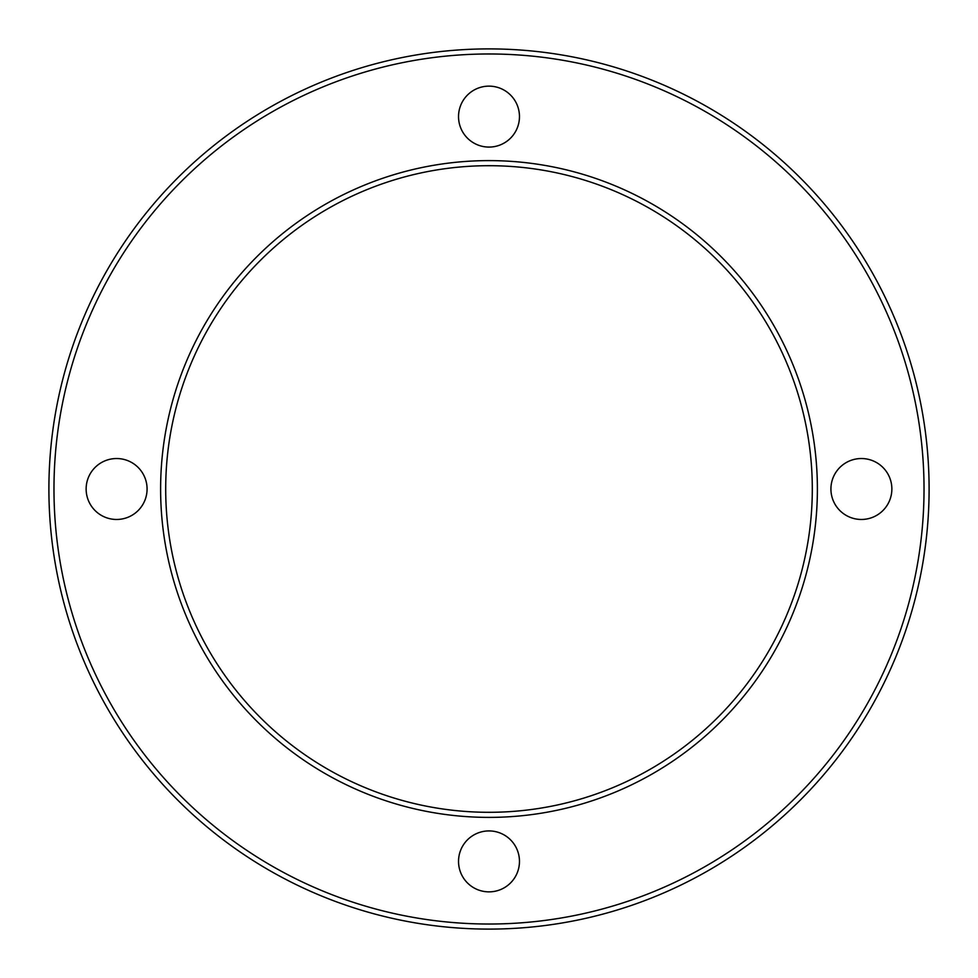 <?xml version="1.0" encoding="UTF-8"?>
<svg xmlns="http://www.w3.org/2000/svg" width="978" height="978" viewBox="0 0 978 978"><rect width="100%" height="100%" fill="white"/><g stroke="black" fill="none" stroke-linecap="round" stroke-linejoin="round"><path stroke-width="1.47" d="M830.921 489A30.465 30.465 0 0 1 861.398 458.535A30.465 30.465 0 0 1 891.863 489A30.465 30.465 0 0 1 861.398 519.465A30.465 30.465 0 0 1 830.921 489M458.535 116.602A30.465 30.465 0 0 1 489 86.137A30.465 30.465 0 0 1 519.465 116.602A30.465 30.465 0 0 1 489 147.079A30.465 30.465 0 0 1 458.535 116.602M86.137 489A30.465 30.465 0 0 1 116.602 458.535A30.465 30.465 0 0 1 147.079 489A30.465 30.465 0 0 1 116.602 519.465A30.465 30.465 0 0 1 86.137 489M458.535 861.398A30.465 30.465 0 0 1 489 830.921A30.465 30.465 0 0 1 519.465 861.398A30.465 30.465 0 0 1 489 891.863A30.465 30.465 0 0 1 458.535 861.398M53.973 489A435.027 435.027 0 0 0 489 924.027A435.027 435.027 0 0 0 924.027 489A435.027 435.027 0 0 0 489 53.973A435.027 435.027 0 0 0 53.973 489M929.1 489A440.1 440.1 0 0 1 489 929.1A440.1 440.1 0 0 1 48.9 489A440.1 440.1 0 0 1 489 48.9A440.1 440.1 0 0 1 929.1 489M160.612 489A328.388 328.388 0 0 1 489 160.612A328.388 328.388 0 0 1 817.388 489A328.388 328.388 0 0 1 489 817.388A328.388 328.388 0 0 1 160.612 489M812.302 489A323.302 323.302 0 0 0 489 165.698A323.302 323.302 0 0 0 165.698 489A323.302 323.302 0 0 0 489 812.302A323.302 323.302 0 0 0 812.302 489"/></g></svg>
